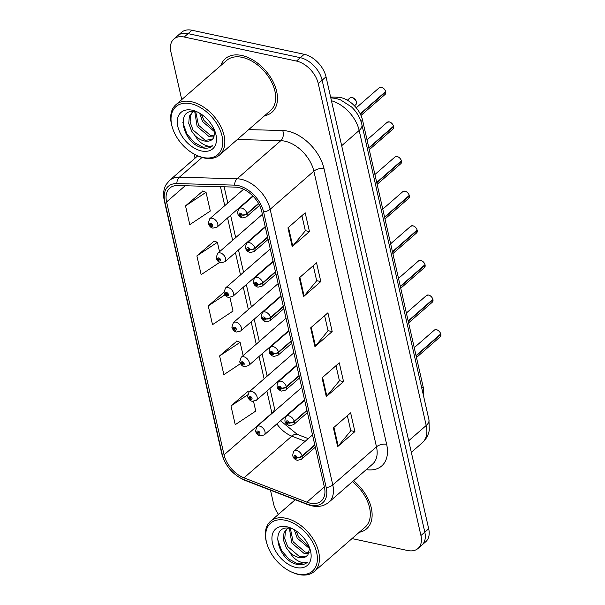 <?xml version="1.0" encoding="UTF-8"?>
<svg xmlns="http://www.w3.org/2000/svg" width="605" height="605" viewBox="0 0 605 605"><rect width="100%" height="100%" fill="white"/><g stroke="black" fill="none" stroke-linecap="round" stroke-linejoin="round"><path stroke-width="0.91" d="M330.602 97.027L337.756 97.216A22.203 14.089 48.9 0 1 340.736 97.586A22.203 14.089 48.9 0 1 362.539 120.093L423.175 386.988A22.203 14.089 48.9 0 1 423.281 394.778M241.788 55.478A35.521 22.551 -131.1 0 0 225.257 58.715A35.521 22.551 -131.1 0 0 220.802 65.544A35.521 22.551 -131.1 0 1 225.257 58.715A35.521 22.551 -131.1 0 1 241.788 55.478A35.521 22.551 -131.1 0 1 272.605 80.79A35.521 22.551 -131.1 0 1 271.955 112.258A35.521 22.551 -131.1 0 0 272.605 80.79A35.521 22.551 -131.1 0 0 241.788 55.478M238.514 187.497A23.686 15.034 48.9 0 1 261.768 211.516L324.401 487.176A23.686 15.034 48.9 0 1 321.255 501.016A23.686 15.034 48.9 0 1 306.916 502.173L243.996 477.867A23.686 15.034 48.9 0 1 224.062 454.854L166.602 201.941A23.686 15.034 48.9 0 1 169.748 188.102A23.686 15.034 48.9 0 1 177.59 185.554L235.337 187.111A23.686 15.034 48.9 0 1 238.514 187.497M238.075 185.561A25.977 16.486 -131.1 0 0 234.589 185.13L176.841 183.58A25.977 16.486 -131.1 0 0 164.787 201.556L222.247 454.468A25.977 16.486 -131.1 0 0 244.118 479.712L307.037 504.018A25.977 16.486 -131.1 0 0 326.216 487.57L263.583 211.901A25.977 16.486 -131.1 0 0 238.075 185.561M173.869 39.038L181.629 32.269A22.203 14.089 -131.1 0 1 191.959 30.25L304.209 54.299A22.203 14.089 -131.1 0 1 326.012 76.812L428.688 528.755A22.203 14.089 -131.1 0 1 425.746 541.725L421.867 545.113A22.203 14.089 -131.1 0 0 424.808 532.135L322.132 80.193A22.203 14.089 -131.1 0 0 300.33 57.687L188.079 33.63A22.203 14.089 -131.1 0 0 177.749 35.65A22.203 14.089 -131.1 0 1 188.079 33.63L300.33 57.687A22.203 14.089 -131.1 0 1 322.132 80.193L424.808 532.135A22.203 14.089 -131.1 0 1 421.867 545.113L417.987 548.493A22.203 14.089 -131.1 0 0 420.929 535.516L318.253 83.581A22.203 14.089 -131.1 0 0 296.458 61.067L184.207 37.018A22.203 14.089 -131.1 0 0 173.869 39.038A22.203 14.089 -131.1 0 0 170.928 52.007L181.742 99.613M347.346 415.695L350.779 430.798L338.187 446.082A5.921 2.957 167.2 0 1 337.658 446.619L354.893 431.584L350.635 412.829L333.393 427.864L337.658 446.619M350.756 430.7L354.893 431.584M335.987 365.692L339.42 380.787L326.821 396.071A5.921 2.957 167.2 0 1 326.292 396.608L343.534 381.573L339.276 362.826L322.034 377.86L326.292 396.608M339.397 380.689L343.534 381.573M301.903 215.667L305.336 230.77L292.737 246.054A5.921 2.957 167.2 0 1 292.207 246.59L309.45 231.556L305.192 212.801L287.95 227.835L292.207 246.59M305.313 230.664L309.45 231.556M313.261 265.678L316.695 280.773L304.103 296.057A5.921 2.957 167.2 0 1 303.574 296.594L320.809 281.559L316.551 262.812L299.309 277.846L303.574 296.594M316.672 280.675L320.809 281.559M324.628 315.681L328.054 330.784L315.462 346.068A5.921 2.957 167.2 0 1 314.933 346.604L332.175 331.57L327.91 312.815L310.675 327.849L314.933 346.604M328.031 330.678L332.175 331.57M264.582 115.744A35.521 22.551 -131.1 0 0 271.955 112.258A35.521 22.551 -131.1 0 1 264.582 115.744M359.226 532.302A35.521 22.551 -131.1 0 0 366.6 528.815A35.521 22.551 -131.1 0 0 353.532 480.725A35.521 22.551 -131.1 0 1 366.6 528.815A35.521 22.551 -131.1 0 1 359.226 532.302M352.012 538.594L407.657 550.512A22.203 14.089 -131.1 0 0 417.987 548.493M194.107 154.048L195.044 158.177M270.48 490.209L273.604 503.95A22.203 14.089 -131.1 0 0 278.459 514.363M248.262 391.117L230.966 405.917L235.232 424.672L255.741 411.082L253.54 401.395M214.178 241.093L196.882 255.9L201.147 274.647L219.668 262.373M202.819 191.089L185.523 205.889L189.781 224.644L210.298 211.054L206.033 192.299L202.592 191.006M236.903 341.107L219.607 355.914L223.865 374.661L240.457 363.673M223.956 292.2L208.249 305.903L212.506 324.658L233.016 311.068L229.938 297.509M208.249 305.903L224.977 294.816M219.532 251.718L217.399 242.31L213.951 241.009M196.882 255.9L217.399 242.31M185.523 205.889L206.033 192.299M243.134 355.604L240.117 342.324L236.676 341.023M219.607 355.914L240.117 342.324M249.472 391.571L248.035 391.034M230.966 405.917L247.543 394.936M385.786 91.899L385.135 94.388A4.439 2.821 -131.1 0 0 385.756 91.952L385.498 91.794M385.65 91.537L360.217 113.838M258.532 203.424L246.991 213.489A3.698 1.754 165.1 0 1 241.947 214.881A1.853 1.172 -131.1 0 0 240.147 213.073A1.853 1.172 -131.1 0 0 239.043 214.321A1.853 1.172 -131.1 0 0 240.858 216.197A1.853 1.172 -131.1 0 0 241.977 215.017L241.093 214.79A0.741 0.469 48.9 0 1 240.004 214.73A0.741 0.469 48.9 0 1 241.077 214.73L241.947 214.881M241.977 215.017A3.698 1.944 -10.6 0 0 247.082 213.898A5.551 3.524 48.9 0 1 246.303 216.938L259.568 205.375M258.721 203.749L247.082 213.898M385.756 91.952L360.353 114.111M208.332 223.472A3.698 1.754 -14.9 0 0 208.362 223.661A3.698 1.754 -14.9 0 0 209.784 224.591A1.853 1.172 -131.1 0 0 211.584 226.399A1.853 1.172 -131.1 0 0 212.688 225.151A1.853 1.172 -131.1 0 0 210.873 223.275A1.853 1.172 -131.1 0 0 209.754 224.455L210.638 224.682A0.741 0.469 48.9 0 1 211.727 224.735A0.741 0.469 48.9 0 1 210.653 224.735L209.784 224.591M211.16 224.228L210.638 224.682M209.754 224.455A3.698 1.944 169.4 0 1 208.271 223.26L209.731 218.768A5.551 3.524 48.9 0 1 212.317 218.269A5.551 3.524 48.9 0 1 217.135 222.224A5.551 3.524 48.9 0 1 217.029 227.14L212.96 228.138C211.069 227.926 209.534 226.436 208.362 223.661M211.213 224.251L210.653 224.735M393.651 126.528L393 129.016A4.439 2.821 -131.1 0 0 393.621 126.589L393.363 126.422M393.522 126.165L368.831 147.817M267.569 237.031L254.856 248.118A3.698 1.754 165.1 0 1 249.812 249.51A1.853 1.172 -131.1 0 0 248.012 247.702A1.853 1.172 -131.1 0 0 246.908 248.95A1.853 1.172 -131.1 0 0 248.723 250.825A1.853 1.172 -131.1 0 0 249.842 249.646L248.957 249.419A0.741 0.469 48.9 0 1 247.868 249.366A0.741 0.469 48.9 0 1 248.95 249.366L249.812 249.51M249.842 249.646A3.698 1.944 -10.6 0 0 254.955 248.526A5.551 3.524 48.9 0 1 254.176 251.567L268.106 239.414M267.66 237.44L254.955 248.526M393.621 126.589L368.906 148.142M401.516 161.157L400.865 163.645A4.439 2.821 -131.1 0 0 401.493 161.217L401.228 161.051M401.387 160.794L376.703 182.445M275.434 271.668L262.729 282.747A3.698 1.754 165.1 0 1 257.685 284.138A1.853 1.172 -131.1 0 0 255.885 282.331A1.853 1.172 -131.1 0 0 254.773 283.579A1.853 1.172 -131.1 0 0 256.588 285.454A1.853 1.172 -131.1 0 0 257.715 284.274L256.83 284.048A0.741 0.469 48.9 0 1 255.734 283.995A0.741 0.469 48.9 0 1 256.815 283.995L257.685 284.138M257.715 284.274A3.698 1.944 -10.6 0 0 262.82 283.155A5.551 3.524 48.9 0 1 262.041 286.195L275.978 274.042M275.532 272.076L262.82 283.155M401.493 161.217L376.779 182.77M409.388 195.786L408.738 198.274A4.439 2.821 -131.1 0 0 409.358 195.846L409.101 195.68M409.26 195.423L384.568 217.074M283.306 306.296L270.594 317.383A3.698 1.754 165.1 0 1 265.55 318.767A1.853 1.172 -131.1 0 0 263.75 316.959A1.853 1.172 -131.1 0 0 262.646 318.215A1.853 1.172 -131.1 0 0 264.461 320.09A1.853 1.172 -131.1 0 0 265.58 318.903L264.695 318.676A0.741 0.469 48.9 0 1 263.606 318.623A0.741 0.469 48.9 0 1 264.68 318.623L265.55 318.767M265.58 318.903A3.698 1.944 -10.6 0 0 270.685 317.791A5.551 3.524 48.9 0 1 269.906 320.832L283.843 308.671M283.397 306.705L270.685 317.791M409.358 195.846L384.644 217.399M417.253 230.414L416.603 232.91A4.439 2.821 -131.1 0 0 417.223 230.475L416.966 230.308M417.125 230.051L392.433 251.703M291.171 340.925L278.459 352.012A3.698 1.754 165.1 0 1 273.415 353.403A1.853 1.172 -131.1 0 0 271.615 351.596A1.853 1.172 -131.1 0 0 270.511 352.844A1.853 1.172 -131.1 0 0 272.326 354.719A1.853 1.172 -131.1 0 0 273.445 353.539L272.56 353.305A0.741 0.469 48.9 0 1 271.471 353.252A0.741 0.469 48.9 0 1 272.552 353.252L273.415 353.403M273.445 353.539A3.698 1.944 -10.6 0 0 278.557 352.42A5.551 3.524 48.9 0 1 277.778 355.46L291.708 343.307M291.262 341.333L278.557 352.42M417.223 230.475L392.509 252.028M216.204 258.101A3.698 1.754 -14.9 0 0 216.227 258.29A3.698 1.754 -14.9 0 0 217.649 259.22A1.853 1.172 -131.1 0 0 219.449 261.027A1.853 1.172 -131.1 0 0 220.56 259.779A1.853 1.172 -131.1 0 0 218.738 257.904A1.853 1.172 -131.1 0 0 217.618 259.084L218.503 259.311A0.741 0.469 48.9 0 1 219.592 259.363A0.741 0.469 48.9 0 1 218.518 259.363L217.649 259.22M219.025 258.857L218.503 259.311M217.618 259.084A3.698 1.944 169.4 0 1 216.136 257.889L217.603 253.404A5.551 3.524 48.9 0 1 220.182 252.898A5.551 3.524 48.9 0 1 224.999 256.853A5.551 3.524 48.9 0 1 224.901 261.768L220.833 262.767C218.934 262.562 217.399 261.065 216.227 258.29M219.078 258.88L218.518 259.363M224.069 292.729A3.698 1.754 -14.9 0 0 224.1 292.918A3.698 1.754 -14.9 0 0 225.521 293.849A1.853 1.172 -131.1 0 0 227.321 295.656A1.853 1.172 -131.1 0 0 228.425 294.408A1.853 1.172 -131.1 0 0 226.61 292.533A1.853 1.172 -131.1 0 0 225.491 293.712L226.376 293.939A0.741 0.469 48.9 0 1 227.465 294A0.741 0.469 48.9 0 1 226.383 294L225.521 293.849M226.89 293.486L226.376 293.939M225.491 293.712A3.698 1.944 169.4 0 1 224.009 292.517L225.468 288.033A5.551 3.524 48.9 0 1 228.055 287.526A5.551 3.524 48.9 0 1 232.864 291.481A5.551 3.524 48.9 0 1 232.766 296.397L228.698 297.395C226.799 297.191 225.272 295.694 224.1 292.918M226.943 293.508L226.383 294M231.934 327.358A3.698 1.754 -14.9 0 0 231.965 327.547A3.698 1.754 -14.9 0 0 233.386 328.477A1.853 1.172 -131.1 0 0 235.186 330.285A1.853 1.172 -131.1 0 0 236.29 329.037A1.853 1.172 -131.1 0 0 234.475 327.161A1.853 1.172 -131.1 0 0 233.356 328.341L234.241 328.575A0.741 0.469 48.9 0 1 235.33 328.628A0.741 0.469 48.9 0 1 234.256 328.628L233.386 328.477M234.763 328.122L234.241 328.575M233.356 328.341A3.698 1.944 169.4 0 1 231.874 327.146L233.341 322.662A5.551 3.524 48.9 0 1 235.92 322.155A5.551 3.524 48.9 0 1 240.737 326.11A5.551 3.524 48.9 0 1 240.631 331.026L236.563 332.024C234.672 331.82 233.137 330.33 231.965 327.547M234.816 328.137L234.256 328.628M199.597 113.143L202.607 121.635L214.851 131.981M214.51 130.196L203.976 120.448L201.389 114.269M194.749 111.706L197.132 126.415L209.27 136.722L214.102 136.949M214.503 135.928L210.638 135.535L198.501 125.22L195.71 111.849M193.713 111.615L191.702 112.916L189.357 116.258L188.737 123.344L191.656 131.187L195.165 135.845A16.728 10.618 -131.1 0 0 204.407 140.965A16.728 10.618 -131.1 0 0 212.196 139.445A16.728 10.618 -131.1 0 0 213.285 138.227L214.866 132.177M212.264 139.377L205.163 140.307L193.025 129.992L190.106 122.15L190.726 115.063L192.42 112.356M202.993 157.474A31.823 20.199 -131.1 0 0 222.027 135.981A31.823 20.199 -131.1 0 0 190.779 103.712A31.823 20.199 -131.1 0 0 172.455 127.821A31.823 20.199 -131.1 0 0 196.315 155.175A31.823 20.199 -131.1 0 0 202.993 157.474M196.315 155.175L197.147 155.568A33.305 21.137 -131.1 0 0 204.142 157.973A33.305 21.137 -131.1 0 0 219.638 154.94A33.305 21.137 -131.1 0 0 220.25 125.439A33.305 21.137 -131.1 0 0 191.361 101.708A33.305 21.137 -131.1 0 0 175.858 104.741A33.305 21.137 -131.1 0 0 172.183 126.937L172.455 127.821M219.638 154.94L270.495 110.586A33.305 21.137 -131.1 0 0 271.108 81.085A33.305 21.137 -131.1 0 0 242.219 57.354A33.305 21.137 -131.1 0 0 226.716 60.387L175.858 104.741M196.315 111.978C174.943 106.548 181.886 142.288 201.427 147.605L202.425 147.847C206.744 148.724 210.2 147.998 212.794 145.669C210.275 146.773 207.16 146.334 203.431 144.338C200.24 142.568 197.487 139.732 195.165 135.845M192.261 110.208A24.132 15.314 -131.1 0 0 177.825 126.505A24.132 15.314 -131.1 0 0 201.518 150.97A24.132 15.314 -131.1 0 0 215.418 132.692A24.132 15.314 -131.1 0 0 197.321 111.948A24.132 15.314 -131.1 0 0 192.261 110.208M212.574 145.858L203.061 147.287L194.341 142.576L186.953 134.083L182.786 122.27M294.234 529.7L297.244 538.2L309.488 548.546M309.147 546.754L298.613 537.006L296.026 530.827M289.387 528.263L291.769 542.972L303.907 553.288L308.747 553.507M309.14 552.486L305.275 552.093L293.138 541.777L290.355 528.415M288.351 528.173L286.346 529.473L284.002 532.823L283.374 539.902L286.294 547.744L289.81 552.403A16.728 10.618 -131.1 0 0 299.051 557.523A16.728 10.618 -131.1 0 0 306.833 556.003A16.728 10.618 -131.1 0 0 307.93 554.793L309.503 548.743M306.909 555.942L299.8 556.865L287.662 546.549L284.743 538.707L285.363 531.629L287.065 528.914M297.637 574.032A31.823 20.199 -131.1 0 0 316.665 552.539A31.823 20.199 -131.1 0 0 285.424 520.277A31.823 20.199 -131.1 0 0 267.092 544.379A31.823 20.199 -131.1 0 0 290.952 571.74A31.823 20.199 -131.1 0 0 297.637 574.032M290.952 571.74L291.791 572.126A33.305 21.137 -131.1 0 0 298.779 574.531A33.305 21.137 -131.1 0 0 314.282 571.498A33.305 21.137 -131.1 0 0 314.887 542.004A33.305 21.137 -131.1 0 0 285.999 518.273A33.305 21.137 -131.1 0 0 270.503 521.298A33.305 21.137 -131.1 0 0 266.82 543.502L267.092 544.379M314.282 571.498L365.14 527.144A33.305 21.137 -131.1 0 0 352.428 481.686M290.96 528.536C269.58 523.113 276.523 558.854 296.064 564.163L297.063 564.404C301.388 565.282 304.844 564.556 307.431 562.226C304.92 563.338 301.797 562.892 298.076 560.895C294.877 559.126 292.124 556.298 289.81 552.403M286.899 526.773A24.132 15.314 -131.1 0 0 272.469 543.071A24.132 15.314 -131.1 0 0 296.163 567.535A24.132 15.314 -131.1 0 0 310.055 549.257A24.132 15.314 -131.1 0 0 291.965 528.513A24.132 15.314 -131.1 0 0 286.899 526.773M277.423 538.828L281.597 550.641L288.978 559.133L297.698 563.852L307.431 562.226M425.118 265.05L424.468 267.539A4.439 2.821 -131.1 0 0 425.096 265.103L424.831 264.937M424.99 264.68L400.306 286.331M299.036 375.554L286.331 386.64A3.698 1.754 165.1 0 1 281.287 388.032A1.853 1.172 -131.1 0 0 279.487 386.224A1.853 1.172 -131.1 0 0 278.376 387.472A1.853 1.172 -131.1 0 0 280.198 389.348A1.853 1.172 -131.1 0 0 281.317 388.168L280.433 387.934A0.741 0.469 48.9 0 1 279.344 387.881A0.741 0.469 48.9 0 1 280.418 387.881L281.287 388.032M281.317 388.168A3.698 1.944 -10.6 0 0 286.422 387.049A5.551 3.524 48.9 0 1 285.643 390.089L299.581 377.936M299.135 375.962L286.422 387.049M425.096 265.103L400.381 286.664M432.991 299.679L432.341 302.167A4.439 2.821 -131.1 0 0 432.961 299.732L432.704 299.573M432.862 299.316L408.171 320.96M306.909 410.182L294.196 421.269A3.698 1.754 165.1 0 1 289.152 422.661A1.853 1.172 -131.1 0 0 287.352 420.853A1.853 1.172 -131.1 0 0 286.248 422.101A1.853 1.172 -131.1 0 0 288.063 423.976A1.853 1.172 -131.1 0 0 289.182 422.797L288.298 422.57A0.741 0.469 48.9 0 1 287.209 422.509A0.741 0.469 48.9 0 1 288.282 422.509L289.152 422.661M289.182 422.797A3.698 1.944 -10.6 0 0 294.287 421.677A5.551 3.524 48.9 0 1 293.508 424.718L307.446 412.565M307 410.591L294.287 421.677M432.961 299.732L408.246 321.293M440.856 334.308L440.206 336.796A4.439 2.821 -131.1 0 0 440.833 334.368L440.569 334.202M440.727 333.945L416.043 355.596M314.774 444.811L302.061 455.898A3.698 1.754 165.1 0 1 297.017 457.289A1.853 1.172 -131.1 0 0 295.217 455.482A1.853 1.172 -131.1 0 0 294.113 456.73A1.853 1.172 -131.1 0 0 295.928 458.605A1.853 1.172 -131.1 0 0 297.047 457.425L296.163 457.198A0.741 0.469 48.9 0 1 295.074 457.146A0.741 0.469 48.9 0 1 296.155 457.146L297.017 457.289M297.047 457.425A3.698 1.944 -10.6 0 0 302.16 456.306A5.551 3.524 48.9 0 1 301.381 459.346L315.318 447.193M314.865 445.227L302.16 456.306M440.833 334.368L416.111 355.921M239.807 361.987A3.698 1.754 -14.9 0 0 239.83 362.183A3.698 1.754 -14.9 0 0 241.251 363.113A1.853 1.172 -131.1 0 0 243.051 364.921A1.853 1.172 -131.1 0 0 244.163 363.666A1.853 1.172 -131.1 0 0 242.34 361.79A1.853 1.172 -131.1 0 0 241.221 362.97L242.106 363.204A0.741 0.469 48.9 0 1 243.202 363.257A0.741 0.469 48.9 0 1 242.121 363.257L241.251 363.113M242.628 362.75L242.106 363.204M241.221 362.97A3.698 1.944 169.4 0 1 239.739 361.775L241.206 357.29A5.551 3.524 48.9 0 1 243.792 356.784A5.551 3.524 48.9 0 1 248.602 360.739A5.551 3.524 48.9 0 1 248.504 365.654L244.435 366.653C242.537 366.448 241.002 364.959 239.83 362.183M242.681 362.766L242.121 363.257M247.672 396.615A3.698 1.754 -14.9 0 0 247.702 396.812A3.698 1.754 -14.9 0 0 249.124 397.742A1.853 1.172 -131.1 0 0 250.924 399.55A1.853 1.172 -131.1 0 0 252.028 398.294A1.853 1.172 -131.1 0 0 250.213 396.419A1.853 1.172 -131.1 0 0 249.094 397.606L249.978 397.833A0.741 0.469 48.9 0 1 251.067 397.886A0.741 0.469 48.9 0 1 249.986 397.886L249.124 397.742M250.493 397.379L249.978 397.833M249.094 397.606A3.698 1.944 169.4 0 1 247.611 396.411L249.071 391.919A5.551 3.524 48.9 0 1 251.657 391.42A5.551 3.524 48.9 0 1 256.475 395.375A5.551 3.524 48.9 0 1 256.369 400.291L252.3 401.289C250.402 401.077 248.874 399.587 247.702 396.812M250.546 397.402L249.986 397.886M255.537 431.252A3.698 1.754 -14.9 0 0 255.567 431.441A3.698 1.754 -14.9 0 0 256.989 432.371A1.853 1.172 -131.1 0 0 258.789 434.178A1.853 1.172 -131.1 0 0 259.893 432.93A1.853 1.172 -131.1 0 0 258.078 431.055A1.853 1.172 -131.1 0 0 256.959 432.235L257.843 432.462A0.741 0.469 48.9 0 1 258.932 432.514A0.741 0.469 48.9 0 1 257.859 432.514L256.989 432.371M258.365 432.008L257.843 432.462M256.959 432.235A3.698 1.944 169.4 0 1 255.476 431.04L256.943 426.555A5.551 3.524 48.9 0 1 259.522 426.049A5.551 3.524 48.9 0 1 264.34 430.004A5.551 3.524 48.9 0 1 264.241 434.919L260.173 435.918C258.274 435.706 256.739 434.216 255.567 431.441M258.418 432.03L257.859 432.514M336.267 98.517L337.756 97.216M360.988 121.446L362.539 120.093M421.783 388.198L423.175 386.988M248.678 129.614L282.709 130.529A37.003 23.489 48.9 0 1 324.015 168.659L386.64 444.327A7.404 3.698 -12.8 0 0 376.484 446.83L313.859 171.17A29.607 18.793 -131.1 0 0 284.789 141.154A29.607 18.793 -131.1 0 0 280.818 140.662L237.349 139.49M386.64 444.327A37.003 23.489 48.9 0 1 366.244 469.631M372.559 464.133A29.607 18.793 -131.1 0 0 376.484 446.83L332.78 484.945A29.607 18.793 48.9 0 1 328.855 502.248L372.559 464.133M164.787 201.556A7.404 3.698 -12.8 0 1 164.265 200.603C162.518 192.012 164.711 186.756 166.148 184.54L169.559 180.411A29.607 18.793 48.9 0 1 179.36 177.227L237.115 178.778A29.607 18.793 48.9 0 1 241.085 179.269A29.607 18.793 48.9 0 1 270.155 209.285A7.404 3.698 167.2 0 1 263.583 211.901M234.589 185.13A7.404 4.938 91.5 0 1 237.115 178.778L280.818 140.662A7.404 4.938 -88.5 0 0 282.709 130.529M222.247 454.468A7.404 3.698 167.2 0 1 221.725 453.516C225.272 466.069 233.023 475.016 244.965 480.355L307.885 504.653C316.113 507.686 323.108 506.884 328.855 502.248M244.118 479.712A7.404 3.653 111.1 0 0 244.965 480.355M202.047 157.436L179.36 177.227A7.404 4.938 91.5 0 0 176.841 183.58M307.037 504.018A7.404 3.653 111.1 0 0 307.885 504.653M326.216 487.57A7.404 3.698 -12.8 0 0 332.78 484.945L270.155 209.285L313.859 171.17A7.404 3.698 -12.8 0 1 324.015 168.659M420.929 535.516L428.688 528.755M318.253 83.581L326.012 76.812M296.458 61.067L304.209 54.299M184.207 37.018L191.959 30.25M224.062 454.854L271.902 413.132A23.686 15.034 -131.1 0 0 271.978 413.442M276.856 423.916A23.686 15.034 -131.1 0 0 291.837 436.144L305.185 441.302M243.996 477.867L291.837 436.144A13.325 6.572 -68.9 0 1 297.327 434.405L308.248 438.625M306.916 502.173L324.348 486.964M166.602 201.941L185.16 185.758M220.462 186.711L224.765 205.662M227.563 217.951L232.638 240.291M235.428 252.588L240.503 274.92M243.293 287.216L248.368 309.548M251.166 321.845L256.24 344.177M259.031 356.474L264.105 378.813M266.903 391.102L271.902 413.132A13.325 6.655 -12.8 0 0 274.375 407.929L275.154 410.666M315.462 346.068L311.212 327.381M304.103 296.057L299.853 277.37M292.737 246.054L288.494 227.367M326.821 396.071L322.578 377.384M338.187 446.082L333.937 427.395M408.7 440.765L426.2 425.496A14.8 7.396 -12.8 0 0 428.945 419.711L429.293 430.11C428.393 435.184 426.056 439.411 422.275 442.792A29.607 18.793 -131.1 0 0 426.2 425.496L359.173 130.453A29.607 18.793 -131.1 0 0 331.457 100.763M341.666 145.722L359.173 130.453A14.8 7.396 -12.8 0 0 361.911 124.668L428.945 419.711M330.799 97.881L331.358 97.897A14.8 9.877 91.5 0 0 330.806 97.904M385.68 91.627A4.439 2.821 -131.1 0 0 381.362 87.286A4.439 2.821 -131.1 0 0 379.297 87.695L381.422 87.271C383.396 87.808 384.825 89.237 385.71 91.567M253.132 196.254L239.005 208.574A5.551 3.524 48.9 0 1 241.592 208.067A5.551 3.524 48.9 0 1 246.991 213.489M382.337 87.627A4.295 2.723 48.9 0 1 385.612 91.385M355.861 104.589A4.439 2.821 -131.1 0 0 355.937 100.657A4.439 2.821 -131.1 0 0 352.087 97.488A4.439 2.821 -131.1 0 0 350.023 97.897L352.148 97.473C356.179 99.87 357.411 102.245 355.861 104.589L354.454 105.807M353.063 97.829A4.295 2.723 48.9 0 1 356.337 101.579M393.552 126.256A4.439 2.821 -131.1 0 0 389.227 121.923A4.439 2.821 -131.1 0 0 387.162 122.323L389.287 121.9C391.261 122.437 392.69 123.866 393.575 126.203M265.315 227.117L246.878 243.202A5.551 3.524 48.9 0 1 249.457 242.696A5.551 3.524 48.9 0 1 254.856 248.118M390.202 122.263A4.295 2.723 48.9 0 1 393.477 126.014M401.417 160.885A4.439 2.821 -131.1 0 0 397.099 156.551A4.439 2.821 -131.1 0 0 395.027 156.952L397.16 156.529C399.126 157.066 400.555 158.495 401.448 160.832M273.18 261.753L254.743 277.831A5.551 3.524 48.9 0 1 257.329 277.324A5.551 3.524 48.9 0 1 262.729 282.747M398.075 156.892A4.295 2.723 48.9 0 1 401.342 160.643M409.283 195.521A4.439 2.821 -131.1 0 0 404.964 191.18A4.439 2.821 -131.1 0 0 402.9 191.581L405.025 191.157C406.999 191.694 408.428 193.131 409.313 195.46M281.053 296.382L262.608 312.46A5.551 3.524 48.9 0 1 265.194 311.961A5.551 3.524 48.9 0 1 270.594 317.383M405.94 191.52A4.295 2.723 48.9 0 1 409.214 195.271M417.155 230.15A4.439 2.821 -131.1 0 0 412.829 225.809A4.439 2.821 -131.1 0 0 410.765 226.217L412.89 225.794C414.864 226.323 416.293 227.76 417.178 230.089M288.918 331.011L270.48 347.088A5.551 3.524 48.9 0 1 273.059 346.589A5.551 3.524 48.9 0 1 278.459 352.012M413.805 226.149A4.295 2.723 48.9 0 1 417.079 229.9M425.02 264.778A4.439 2.821 -131.1 0 0 420.702 260.437A4.439 2.821 -131.1 0 0 418.637 260.846L420.762 260.422C422.729 260.952 424.158 262.388 425.05 264.718M296.783 365.639L278.345 381.725A5.551 3.524 48.9 0 1 280.932 381.218A5.551 3.524 48.9 0 1 286.331 386.64M421.677 260.778A4.295 2.723 48.9 0 1 424.944 264.536M432.885 299.407A4.439 2.821 -131.1 0 0 428.567 295.074A4.439 2.821 -131.1 0 0 426.502 295.474L428.627 295.051C430.601 295.588 432.03 297.017 432.915 299.354M304.655 400.268L286.218 416.353A5.551 3.524 48.9 0 1 288.797 415.847A5.551 3.524 48.9 0 1 294.196 421.269M429.542 295.414A4.295 2.723 48.9 0 1 432.817 299.165M440.758 334.036A4.439 2.821 -131.1 0 0 436.439 329.702A4.439 2.821 -131.1 0 0 434.367 330.103L436.492 329.68C438.466 330.217 439.895 331.646 440.78 333.983M312.52 434.897L294.083 450.982A5.551 3.524 48.9 0 1 296.662 450.475A5.551 3.524 48.9 0 1 302.061 455.898M437.407 330.043A4.295 2.723 48.9 0 1 440.682 333.794M164.265 200.603L221.725 453.516M169.559 180.411L197.737 155.833M224.137 186.809L227.813 203M230.611 215.297L235.685 237.636M238.476 249.925L243.55 272.265M246.341 284.554L251.415 306.894M254.213 319.19L259.288 341.522M262.078 353.819L267.153 376.151M269.943 388.448L274.375 407.929M280.493 420.74L297.327 434.405M331.358 97.897L336.047 98.464L340.32 99.742L351.467 106.881C356.761 111.925 360.247 117.846 361.911 124.668M422.275 442.792L411.332 452.343M379.297 87.695L356.239 107.803M239.005 208.574C236.547 213.089 237.621 216.212 242.234 217.936L246.303 216.938M385.135 94.388L360.988 115.449M252.814 195.929L217.029 227.14M243.581 189.252L209.731 218.768M350.023 97.897L347.361 100.211M387.162 122.323L367.031 139.884M246.878 243.202C244.42 247.725 245.494 250.841 250.107 252.565L254.176 251.567M393 129.016L369.269 149.715M395.027 156.952L374.896 174.512M254.743 277.831C252.285 282.353 253.359 285.469 257.972 287.193L262.041 286.195M400.865 163.645L377.134 184.343M402.9 191.581L382.768 209.141M262.608 312.46C260.15 316.982 261.231 320.105 265.837 321.83L269.906 320.832M408.738 198.274L384.999 218.98M410.765 226.217L390.633 243.77M270.48 347.088C268.023 351.611 269.096 354.734 273.71 356.458L277.778 355.46M416.603 232.91L392.872 253.608M265.202 226.618L224.901 261.768M262.411 214.321L217.603 253.404M273.067 261.247L232.766 296.397M270.276 248.957L225.468 288.033M280.939 295.875L240.631 331.026M278.141 283.586L233.341 322.662M295.202 499.76L270.503 521.298M418.637 260.846L398.506 278.398M278.345 381.725C275.888 386.24 276.961 389.363 281.575 391.087L285.643 390.089M424.468 267.539L400.737 288.237M426.502 295.474L406.371 313.035M286.218 416.353C283.753 420.868 284.834 423.992 289.44 425.716L293.508 424.718M432.341 302.167L408.602 322.866M434.367 330.103L414.236 347.663M294.083 450.982C291.625 455.505 292.699 458.62 297.312 460.344L301.381 459.346M440.206 336.796L416.474 357.495M288.804 330.512L248.504 365.654M286.014 318.215L241.206 357.29M296.669 365.14L256.369 400.291M293.879 352.844L249.071 391.919M304.542 399.769L264.241 434.919M301.744 387.472L256.943 426.555"/></g></svg>
